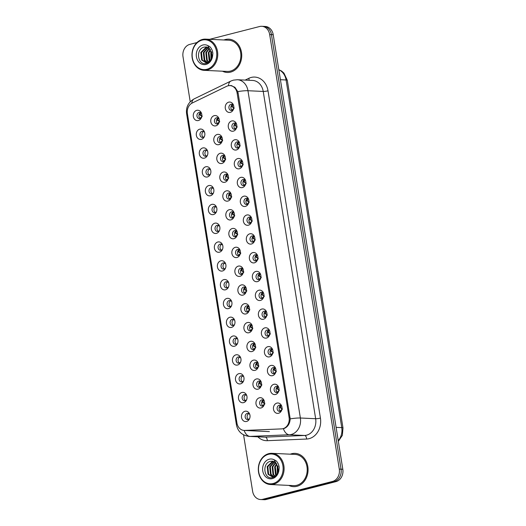 <?xml version="1.0" encoding="UTF-8"?>
<svg xmlns="http://www.w3.org/2000/svg" width="526" height="526" viewBox="0 0 526 526"><rect width="100%" height="100%" fill="white"/><g stroke="black" fill="none" stroke-linecap="round" stroke-linejoin="round"><path stroke-width="0.79" d="M201.379 139.337A5.207 4.3 92.7 0 1 196.343 135.32A5.207 4.3 92.7 0 1 199.749 129.153A5.207 4.3 92.7 0 1 204.443 131.914A5.207 4.3 92.7 0 1 204.206 136.924A5.207 4.3 92.7 0 1 201.379 139.337M204.647 132.506A3.123 2.577 -87.3 0 0 202.674 131.211A3.123 2.577 -87.3 0 0 202.037 131.276A3.123 2.577 -87.3 0 0 199.952 134.603A3.123 2.577 -87.3 0 0 202.379 137.457A3.123 2.577 -87.3 0 0 203.016 137.391A3.123 2.577 -87.3 0 0 204.463 136.352M204.397 158.142A5.207 4.3 92.7 0 1 199.354 154.131A5.207 4.3 92.7 0 1 202.76 147.957A5.207 4.3 92.7 0 1 207.454 150.719A5.207 4.3 92.7 0 1 207.224 155.735A5.207 4.3 92.7 0 1 204.397 158.142M207.658 151.317A3.123 2.577 -87.3 0 0 205.686 150.022A3.123 2.577 -87.3 0 0 205.048 150.088A3.123 2.577 -87.3 0 0 202.964 153.408A3.123 2.577 -87.3 0 0 205.39 156.261A3.123 2.577 -87.3 0 0 206.028 156.196A3.123 2.577 -87.3 0 0 207.474 155.163M207.408 176.953A5.207 4.3 92.7 0 1 202.372 172.942A5.207 4.3 92.7 0 1 205.778 166.768A5.207 4.3 92.7 0 1 210.472 169.53A5.207 4.3 92.7 0 1 210.236 174.54A5.207 4.3 92.7 0 1 207.408 176.953M210.67 170.128A3.123 2.577 -87.3 0 0 208.697 168.833A3.123 2.577 -87.3 0 0 208.059 168.899A3.123 2.577 -87.3 0 0 205.975 172.219A3.123 2.577 -87.3 0 0 208.401 175.073A3.123 2.577 -87.3 0 0 209.039 175.007A3.123 2.577 -87.3 0 0 210.492 173.968M210.42 195.757A5.207 4.3 92.7 0 1 205.383 191.747A5.207 4.3 92.7 0 1 208.789 185.573A5.207 4.3 92.7 0 1 213.484 188.341A5.207 4.3 92.7 0 1 213.247 193.351A5.207 4.3 92.7 0 1 210.42 195.757M213.681 188.933A3.123 2.577 -87.3 0 0 211.708 187.637A3.123 2.577 -87.3 0 0 211.071 187.703A3.123 2.577 -87.3 0 0 208.986 191.023A3.123 2.577 -87.3 0 0 211.419 193.884A3.123 2.577 -87.3 0 0 212.05 193.818A3.123 2.577 -87.3 0 0 213.503 192.779M213.431 214.569A5.207 4.3 92.7 0 1 208.395 210.558A5.207 4.3 92.7 0 1 211.8 204.384A5.207 4.3 92.7 0 1 216.495 207.145A5.207 4.3 92.7 0 1 216.258 212.162A5.207 4.3 92.7 0 1 213.431 214.569M216.692 207.744A3.123 2.577 -87.3 0 0 214.72 206.448A3.123 2.577 -87.3 0 0 214.089 206.514A3.123 2.577 -87.3 0 0 212.004 209.835A3.123 2.577 -87.3 0 0 214.43 212.688A3.123 2.577 -87.3 0 0 215.062 212.622A3.123 2.577 -87.3 0 0 216.515 211.583M216.442 233.38A5.207 4.3 92.7 0 1 211.406 229.362A5.207 4.3 92.7 0 1 214.812 223.195A5.207 4.3 92.7 0 1 219.506 225.956A5.207 4.3 92.7 0 1 219.27 230.967A5.207 4.3 92.7 0 1 216.442 233.38M219.71 226.548A3.123 2.577 -87.3 0 0 217.738 225.253A3.123 2.577 -87.3 0 0 217.1 225.319A3.123 2.577 -87.3 0 0 215.016 228.646A3.123 2.577 -87.3 0 0 217.442 231.499A3.123 2.577 -87.3 0 0 218.08 231.433A3.123 2.577 -87.3 0 0 219.526 230.395M219.46 252.184A5.207 4.3 92.7 0 1 214.417 248.173A5.207 4.3 92.7 0 1 217.823 241.999A5.207 4.3 92.7 0 1 222.518 244.761A5.207 4.3 92.7 0 1 222.288 249.778A5.207 4.3 92.7 0 1 219.46 252.184M222.722 245.359A3.123 2.577 -87.3 0 0 220.749 244.064A3.123 2.577 -87.3 0 0 220.111 244.13A3.123 2.577 -87.3 0 0 218.027 247.45A3.123 2.577 -87.3 0 0 220.453 250.304A3.123 2.577 -87.3 0 0 221.091 250.245A3.123 2.577 -87.3 0 0 222.537 249.206M222.472 270.995A5.207 4.3 92.7 0 1 217.435 266.984A5.207 4.3 92.7 0 1 220.841 260.811A5.207 4.3 92.7 0 1 225.536 263.572A5.207 4.3 92.7 0 1 225.299 268.582A5.207 4.3 92.7 0 1 222.472 270.995M225.733 264.17A3.123 2.577 -87.3 0 0 223.76 262.875A3.123 2.577 -87.3 0 0 223.123 262.941A3.123 2.577 -87.3 0 0 221.038 266.261A3.123 2.577 -87.3 0 0 223.465 269.115A3.123 2.577 -87.3 0 0 224.102 269.049A3.123 2.577 -87.3 0 0 225.555 268.01M225.483 289.806A5.207 4.3 92.7 0 1 220.447 285.789A5.207 4.3 92.7 0 1 223.852 279.615A5.207 4.3 92.7 0 1 228.547 282.383A5.207 4.3 92.7 0 1 228.31 287.393A5.207 4.3 92.7 0 1 225.483 289.806M228.744 282.975A3.123 2.577 -87.3 0 0 226.772 281.68A3.123 2.577 -87.3 0 0 226.134 281.745A3.123 2.577 -87.3 0 0 224.05 285.066A3.123 2.577 -87.3 0 0 226.482 287.926A3.123 2.577 -87.3 0 0 227.114 287.86A3.123 2.577 -87.3 0 0 228.567 286.821M228.494 308.611A5.207 4.3 92.7 0 1 223.458 304.6A5.207 4.3 92.7 0 1 226.864 298.426A5.207 4.3 92.7 0 1 231.558 301.188A5.207 4.3 92.7 0 1 231.322 306.204A5.207 4.3 92.7 0 1 228.494 308.611M231.756 301.786A3.123 2.577 -87.3 0 0 229.783 300.491A3.123 2.577 -87.3 0 0 229.152 300.556A3.123 2.577 -87.3 0 0 227.068 303.877A3.123 2.577 -87.3 0 0 229.494 306.73A3.123 2.577 -87.3 0 0 230.125 306.665A3.123 2.577 -87.3 0 0 231.578 305.626M231.506 327.422A5.207 4.3 92.7 0 1 226.469 323.411A5.207 4.3 92.7 0 1 229.875 317.237A5.207 4.3 92.7 0 1 234.57 319.999A5.207 4.3 92.7 0 1 234.333 325.009A5.207 4.3 92.7 0 1 231.506 327.422M234.774 320.59A3.123 2.577 -87.3 0 0 232.801 319.302A3.123 2.577 -87.3 0 0 232.163 319.361A3.123 2.577 -87.3 0 0 230.079 322.688A3.123 2.577 -87.3 0 0 232.505 325.541A3.123 2.577 -87.3 0 0 233.143 325.476A3.123 2.577 -87.3 0 0 234.589 324.437M234.517 346.226A5.207 4.3 92.7 0 1 229.481 342.216A5.207 4.3 92.7 0 1 232.886 336.042A5.207 4.3 92.7 0 1 237.581 338.81A5.207 4.3 92.7 0 1 237.351 343.82A5.207 4.3 92.7 0 1 234.517 346.226M237.785 339.401A3.123 2.577 -87.3 0 0 235.812 338.106A3.123 2.577 -87.3 0 0 235.175 338.172A3.123 2.577 -87.3 0 0 233.09 341.492A3.123 2.577 -87.3 0 0 235.516 344.352A3.123 2.577 -87.3 0 0 236.154 344.287A3.123 2.577 -87.3 0 0 237.601 343.248M237.535 365.037A5.207 4.3 92.7 0 1 232.499 361.027A5.207 4.3 92.7 0 1 235.904 354.853A5.207 4.3 92.7 0 1 240.599 357.614A5.207 4.3 92.7 0 1 240.362 362.631A5.207 4.3 92.7 0 1 237.535 365.037M240.796 358.213A3.123 2.577 -87.3 0 0 238.824 356.917A3.123 2.577 -87.3 0 0 238.186 356.983A3.123 2.577 -87.3 0 0 236.102 360.303A3.123 2.577 -87.3 0 0 238.528 363.157A3.123 2.577 -87.3 0 0 239.166 363.091A3.123 2.577 -87.3 0 0 240.619 362.052M240.546 383.848A5.207 4.3 92.7 0 1 235.51 379.831A5.207 4.3 92.7 0 1 238.916 373.657A5.207 4.3 92.7 0 1 243.61 376.425A5.207 4.3 92.7 0 1 243.374 381.435A5.207 4.3 92.7 0 1 240.546 383.848M243.808 377.017A3.123 2.577 -87.3 0 0 241.835 375.722A3.123 2.577 -87.3 0 0 241.197 375.788A3.123 2.577 -87.3 0 0 239.113 379.108A3.123 2.577 -87.3 0 0 241.539 381.968A3.123 2.577 -87.3 0 0 242.177 381.902A3.123 2.577 -87.3 0 0 243.63 380.863M243.558 402.653A5.207 4.3 92.7 0 1 238.521 398.642A5.207 4.3 92.7 0 1 241.927 392.468A5.207 4.3 92.7 0 1 246.622 395.23A5.207 4.3 92.7 0 1 246.385 400.247A5.207 4.3 92.7 0 1 243.558 402.653M246.819 395.828A3.123 2.577 -87.3 0 0 244.846 394.533A3.123 2.577 -87.3 0 0 244.215 394.599A3.123 2.577 -87.3 0 0 242.131 397.919A3.123 2.577 -87.3 0 0 244.557 400.773A3.123 2.577 -87.3 0 0 245.188 400.707A3.123 2.577 -87.3 0 0 246.641 399.668M246.569 421.464A5.207 4.3 92.7 0 1 241.533 417.453A5.207 4.3 92.7 0 1 244.938 411.279A5.207 4.3 92.7 0 1 249.633 414.041A5.207 4.3 92.7 0 1 249.396 419.051A5.207 4.3 92.7 0 1 246.569 421.464M249.837 414.633A3.123 2.577 -87.3 0 0 247.864 413.344A3.123 2.577 -87.3 0 0 247.227 413.41A3.123 2.577 -87.3 0 0 245.142 416.73A3.123 2.577 -87.3 0 0 247.568 419.584A3.123 2.577 -87.3 0 0 248.206 419.518A3.123 2.577 -87.3 0 0 249.653 418.479M198.368 120.526A5.207 4.3 92.7 0 1 193.331 116.516A5.207 4.3 92.7 0 1 196.737 110.342A5.207 4.3 92.7 0 1 201.432 113.103A5.207 4.3 92.7 0 1 201.195 118.12A5.207 4.3 92.7 0 1 198.368 120.526M201.629 113.701A3.123 2.577 -87.3 0 0 199.656 112.406A3.123 2.577 -87.3 0 0 199.025 112.472A3.123 2.577 -87.3 0 0 196.941 115.792A3.123 2.577 -87.3 0 0 199.367 118.646A3.123 2.577 -87.3 0 0 200.005 118.58A3.123 2.577 -87.3 0 0 201.451 117.541M218.869 144.65A5.207 4.3 92.7 0 1 213.832 140.639A5.207 4.3 92.7 0 1 217.238 134.465A5.207 4.3 92.7 0 1 221.933 137.227A5.207 4.3 92.7 0 1 221.702 142.237A5.207 4.3 92.7 0 1 218.869 144.65M222.136 137.819A3.123 2.577 -87.3 0 0 220.164 136.53A3.123 2.577 -87.3 0 0 219.526 136.596A3.123 2.577 -87.3 0 0 217.442 139.916A3.123 2.577 -87.3 0 0 219.868 142.77A3.123 2.577 -87.3 0 0 220.506 142.704A3.123 2.577 -87.3 0 0 221.952 141.665M221.887 163.454A5.207 4.3 92.7 0 1 216.85 159.444A5.207 4.3 92.7 0 1 220.256 153.27A5.207 4.3 92.7 0 1 224.95 156.038A5.207 4.3 92.7 0 1 224.714 161.048A5.207 4.3 92.7 0 1 221.887 163.454M225.148 156.63A3.123 2.577 -87.3 0 0 223.175 155.334A3.123 2.577 -87.3 0 0 222.537 155.4A3.123 2.577 -87.3 0 0 220.453 158.72A3.123 2.577 -87.3 0 0 222.879 161.581A3.123 2.577 -87.3 0 0 223.517 161.515A3.123 2.577 -87.3 0 0 224.964 160.476M224.898 182.266A5.207 4.3 92.7 0 1 219.861 178.255A5.207 4.3 92.7 0 1 223.267 172.081A5.207 4.3 92.7 0 1 227.962 174.842A5.207 4.3 92.7 0 1 227.725 179.859A5.207 4.3 92.7 0 1 224.898 182.266M228.159 175.441A3.123 2.577 -87.3 0 0 226.187 174.145A3.123 2.577 -87.3 0 0 225.549 174.211A3.123 2.577 -87.3 0 0 223.465 177.532A3.123 2.577 -87.3 0 0 225.891 180.385A3.123 2.577 -87.3 0 0 226.528 180.319A3.123 2.577 -87.3 0 0 227.982 179.281M227.909 201.077A5.207 4.3 92.7 0 1 222.873 197.059A5.207 4.3 92.7 0 1 226.279 190.892A5.207 4.3 92.7 0 1 230.973 193.653A5.207 4.3 92.7 0 1 230.736 198.664A5.207 4.3 92.7 0 1 227.909 201.077M231.17 194.245A3.123 2.577 -87.3 0 0 229.198 192.95A3.123 2.577 -87.3 0 0 228.567 193.016A3.123 2.577 -87.3 0 0 226.482 196.336A3.123 2.577 -87.3 0 0 228.909 199.196A3.123 2.577 -87.3 0 0 229.54 199.13A3.123 2.577 -87.3 0 0 230.993 198.092M230.921 219.881A5.207 4.3 92.7 0 1 225.884 215.87A5.207 4.3 92.7 0 1 229.29 209.696A5.207 4.3 92.7 0 1 233.985 212.458A5.207 4.3 92.7 0 1 233.748 217.475A5.207 4.3 92.7 0 1 230.921 219.881M234.188 213.056A3.123 2.577 -87.3 0 0 232.209 211.761A3.123 2.577 -87.3 0 0 231.578 211.827A3.123 2.577 -87.3 0 0 229.494 215.147A3.123 2.577 -87.3 0 0 231.92 218.001A3.123 2.577 -87.3 0 0 232.558 217.935A3.123 2.577 -87.3 0 0 234.004 216.896M233.932 238.692A5.207 4.3 92.7 0 1 228.895 234.681A5.207 4.3 92.7 0 1 232.301 228.508A5.207 4.3 92.7 0 1 236.996 231.269A5.207 4.3 92.7 0 1 236.759 236.279A5.207 4.3 92.7 0 1 233.932 238.692M237.2 231.867A3.123 2.577 -87.3 0 0 235.227 230.572A3.123 2.577 -87.3 0 0 234.589 230.638A3.123 2.577 -87.3 0 0 232.505 233.958A3.123 2.577 -87.3 0 0 234.931 236.812A3.123 2.577 -87.3 0 0 235.569 236.746A3.123 2.577 -87.3 0 0 237.016 235.707M236.95 257.497A5.207 4.3 92.7 0 1 231.913 253.486A5.207 4.3 92.7 0 1 235.319 247.312A5.207 4.3 92.7 0 1 240.014 250.08A5.207 4.3 92.7 0 1 239.777 255.09A5.207 4.3 92.7 0 1 236.95 257.497M240.211 250.672A3.123 2.577 -87.3 0 0 238.239 249.377A3.123 2.577 -87.3 0 0 237.601 249.442A3.123 2.577 -87.3 0 0 235.516 252.763A3.123 2.577 -87.3 0 0 237.943 255.623A3.123 2.577 -87.3 0 0 238.58 255.557A3.123 2.577 -87.3 0 0 240.027 254.518M239.961 276.308A5.207 4.3 92.7 0 1 234.925 272.297A5.207 4.3 92.7 0 1 238.331 266.123A5.207 4.3 92.7 0 1 243.025 268.885A5.207 4.3 92.7 0 1 242.788 273.901A5.207 4.3 92.7 0 1 239.961 276.308M243.222 269.483A3.123 2.577 -87.3 0 0 241.25 268.188A3.123 2.577 -87.3 0 0 240.612 268.253A3.123 2.577 -87.3 0 0 238.528 271.574A3.123 2.577 -87.3 0 0 240.954 274.427A3.123 2.577 -87.3 0 0 241.592 274.362A3.123 2.577 -87.3 0 0 243.045 273.323M242.973 295.119A5.207 4.3 92.7 0 1 237.936 291.102A5.207 4.3 92.7 0 1 241.342 284.934A5.207 4.3 92.7 0 1 246.036 287.696A5.207 4.3 92.7 0 1 245.8 292.706A5.207 4.3 92.7 0 1 242.973 295.119M246.234 288.287A3.123 2.577 -87.3 0 0 244.261 286.992A3.123 2.577 -87.3 0 0 243.63 287.058A3.123 2.577 -87.3 0 0 241.546 290.378A3.123 2.577 -87.3 0 0 243.972 293.238A3.123 2.577 -87.3 0 0 244.603 293.173A3.123 2.577 -87.3 0 0 246.056 292.134M245.984 313.923A5.207 4.3 92.7 0 1 240.947 309.913A5.207 4.3 92.7 0 1 244.353 303.739A5.207 4.3 92.7 0 1 249.048 306.5A5.207 4.3 92.7 0 1 248.811 311.517A5.207 4.3 92.7 0 1 245.984 313.923M249.252 307.099A3.123 2.577 -87.3 0 0 247.273 305.803A3.123 2.577 -87.3 0 0 246.641 305.869A3.123 2.577 -87.3 0 0 244.557 309.189A3.123 2.577 -87.3 0 0 246.983 312.043A3.123 2.577 -87.3 0 0 247.621 311.977A3.123 2.577 -87.3 0 0 249.068 310.945M248.995 332.734A5.207 4.3 92.7 0 1 243.959 328.724A5.207 4.3 92.7 0 1 247.365 322.55A5.207 4.3 92.7 0 1 252.059 325.311A5.207 4.3 92.7 0 1 251.822 330.321A5.207 4.3 92.7 0 1 248.995 332.734M252.263 325.91A3.123 2.577 -87.3 0 0 250.291 324.614A3.123 2.577 -87.3 0 0 249.653 324.68A3.123 2.577 -87.3 0 0 247.568 328A3.123 2.577 -87.3 0 0 249.995 330.854A3.123 2.577 -87.3 0 0 250.632 330.788A3.123 2.577 -87.3 0 0 252.079 329.749M252.013 351.539A5.207 4.3 92.7 0 1 246.977 347.528A5.207 4.3 92.7 0 1 250.376 341.354A5.207 4.3 92.7 0 1 255.077 344.122A5.207 4.3 92.7 0 1 254.84 349.132A5.207 4.3 92.7 0 1 252.013 351.539M255.274 344.714A3.123 2.577 -87.3 0 0 253.302 343.419A3.123 2.577 -87.3 0 0 252.664 343.485A3.123 2.577 -87.3 0 0 250.58 346.805A3.123 2.577 -87.3 0 0 253.006 349.665A3.123 2.577 -87.3 0 0 253.644 349.599A3.123 2.577 -87.3 0 0 255.09 348.56M255.025 370.35A5.207 4.3 92.7 0 1 249.988 366.339A5.207 4.3 92.7 0 1 253.394 360.165A5.207 4.3 92.7 0 1 258.088 362.927A5.207 4.3 92.7 0 1 257.852 367.944A5.207 4.3 92.7 0 1 255.025 370.35M258.286 363.525A3.123 2.577 -87.3 0 0 256.313 362.23A3.123 2.577 -87.3 0 0 255.675 362.296A3.123 2.577 -87.3 0 0 253.591 365.616A3.123 2.577 -87.3 0 0 256.017 368.47A3.123 2.577 -87.3 0 0 256.655 368.404A3.123 2.577 -87.3 0 0 258.108 367.365M258.036 389.161A5.207 4.3 92.7 0 1 252.999 385.144A5.207 4.3 92.7 0 1 256.405 378.976A5.207 4.3 92.7 0 1 261.1 381.738A5.207 4.3 92.7 0 1 260.863 386.748A5.207 4.3 92.7 0 1 258.036 389.161M261.297 382.33A3.123 2.577 -87.3 0 0 259.325 381.034A3.123 2.577 -87.3 0 0 258.687 381.1A3.123 2.577 -87.3 0 0 256.603 384.427A3.123 2.577 -87.3 0 0 259.035 387.281A3.123 2.577 -87.3 0 0 259.666 387.215A3.123 2.577 -87.3 0 0 261.12 386.176M261.047 407.966A5.207 4.3 92.7 0 1 256.011 403.955A5.207 4.3 92.7 0 1 259.417 397.781A5.207 4.3 92.7 0 1 264.111 400.542A5.207 4.3 92.7 0 1 263.874 405.559A5.207 4.3 92.7 0 1 261.047 407.966M264.308 401.141A3.123 2.577 -87.3 0 0 262.336 399.845A3.123 2.577 -87.3 0 0 261.705 399.911A3.123 2.577 -87.3 0 0 259.62 403.232A3.123 2.577 -87.3 0 0 262.047 406.085A3.123 2.577 -87.3 0 0 262.684 406.019A3.123 2.577 -87.3 0 0 264.131 404.987M215.857 125.839A5.207 4.3 92.7 0 1 210.821 121.828A5.207 4.3 92.7 0 1 214.227 115.654A5.207 4.3 92.7 0 1 218.921 118.416A5.207 4.3 92.7 0 1 218.685 123.432A5.207 4.3 92.7 0 1 215.857 125.839M219.125 119.014A3.123 2.577 -87.3 0 0 217.153 117.719A3.123 2.577 -87.3 0 0 216.515 117.785A3.123 2.577 -87.3 0 0 214.43 121.105A3.123 2.577 -87.3 0 0 216.857 123.958A3.123 2.577 -87.3 0 0 217.494 123.893A3.123 2.577 -87.3 0 0 218.941 122.854M233.347 131.152A5.207 4.3 92.7 0 1 228.31 127.141A5.207 4.3 92.7 0 1 231.716 120.967A5.207 4.3 92.7 0 1 236.411 123.728A5.207 4.3 92.7 0 1 236.174 128.745A5.207 4.3 92.7 0 1 233.347 131.152M236.615 124.327A3.123 2.577 -87.3 0 0 234.642 123.031A3.123 2.577 -87.3 0 0 234.004 123.097A3.123 2.577 -87.3 0 0 231.92 126.418A3.123 2.577 -87.3 0 0 234.346 129.271A3.123 2.577 -87.3 0 0 234.984 129.205A3.123 2.577 -87.3 0 0 236.43 128.173M236.365 149.963A5.207 4.3 92.7 0 1 231.328 145.952A5.207 4.3 92.7 0 1 234.727 139.778A5.207 4.3 92.7 0 1 239.422 142.539A5.207 4.3 92.7 0 1 239.192 147.55A5.207 4.3 92.7 0 1 236.365 149.963M239.626 143.138A3.123 2.577 -87.3 0 0 237.653 141.842A3.123 2.577 -87.3 0 0 237.016 141.908A3.123 2.577 -87.3 0 0 234.931 145.229A3.123 2.577 -87.3 0 0 237.357 148.082A3.123 2.577 -87.3 0 0 237.995 148.016A3.123 2.577 -87.3 0 0 239.442 146.978M239.376 168.767A5.207 4.3 92.7 0 1 234.34 164.756A5.207 4.3 92.7 0 1 237.745 158.582A5.207 4.3 92.7 0 1 242.44 161.351A5.207 4.3 92.7 0 1 242.203 166.361A5.207 4.3 92.7 0 1 239.376 168.767M242.637 161.942A3.123 2.577 -87.3 0 0 240.665 160.647A3.123 2.577 -87.3 0 0 240.027 160.713A3.123 2.577 -87.3 0 0 237.943 164.033A3.123 2.577 -87.3 0 0 240.369 166.893A3.123 2.577 -87.3 0 0 241.007 166.827A3.123 2.577 -87.3 0 0 242.46 165.789M242.387 187.578A5.207 4.3 92.7 0 1 237.351 183.567A5.207 4.3 92.7 0 1 240.757 177.393A5.207 4.3 92.7 0 1 245.451 180.155A5.207 4.3 92.7 0 1 245.215 185.172A5.207 4.3 92.7 0 1 242.387 187.578M245.649 180.753A3.123 2.577 -87.3 0 0 243.676 179.458A3.123 2.577 -87.3 0 0 243.038 179.524A3.123 2.577 -87.3 0 0 240.954 182.844A3.123 2.577 -87.3 0 0 243.387 185.698A3.123 2.577 -87.3 0 0 244.018 185.632A3.123 2.577 -87.3 0 0 245.471 184.593M245.399 206.389A5.207 4.3 92.7 0 1 240.362 202.372A5.207 4.3 92.7 0 1 243.768 196.205A5.207 4.3 92.7 0 1 248.463 198.966A5.207 4.3 92.7 0 1 248.226 203.976A5.207 4.3 92.7 0 1 245.399 206.389M248.66 199.558A3.123 2.577 -87.3 0 0 246.687 198.263A3.123 2.577 -87.3 0 0 246.056 198.328A3.123 2.577 -87.3 0 0 243.972 201.655A3.123 2.577 -87.3 0 0 246.398 204.509A3.123 2.577 -87.3 0 0 247.036 204.443A3.123 2.577 -87.3 0 0 248.482 203.404M248.41 225.194A5.207 4.3 92.7 0 1 243.374 221.183A5.207 4.3 92.7 0 1 246.779 215.009A5.207 4.3 92.7 0 1 251.474 217.771A5.207 4.3 92.7 0 1 251.237 222.787A5.207 4.3 92.7 0 1 248.41 225.194M251.678 218.369A3.123 2.577 -87.3 0 0 249.705 217.074A3.123 2.577 -87.3 0 0 249.068 217.139A3.123 2.577 -87.3 0 0 246.983 220.46A3.123 2.577 -87.3 0 0 249.409 223.313A3.123 2.577 -87.3 0 0 250.047 223.254A3.123 2.577 -87.3 0 0 251.494 222.215M251.428 244.005A5.207 4.3 92.7 0 1 246.385 239.994A5.207 4.3 92.7 0 1 249.791 233.82A5.207 4.3 92.7 0 1 254.485 236.582A5.207 4.3 92.7 0 1 254.255 241.592A5.207 4.3 92.7 0 1 251.428 244.005M254.689 237.18A3.123 2.577 -87.3 0 0 252.717 235.885A3.123 2.577 -87.3 0 0 252.079 235.95A3.123 2.577 -87.3 0 0 249.995 239.271A3.123 2.577 -87.3 0 0 252.421 242.124A3.123 2.577 -87.3 0 0 253.059 242.059A3.123 2.577 -87.3 0 0 254.505 241.02M254.439 262.816A5.207 4.3 92.7 0 1 249.403 258.799A5.207 4.3 92.7 0 1 252.809 252.625A5.207 4.3 92.7 0 1 257.503 255.393A5.207 4.3 92.7 0 1 257.267 260.403A5.207 4.3 92.7 0 1 254.439 262.816M257.701 255.984A3.123 2.577 -87.3 0 0 255.728 254.689A3.123 2.577 -87.3 0 0 255.09 254.755A3.123 2.577 -87.3 0 0 253.006 258.075A3.123 2.577 -87.3 0 0 255.432 260.935A3.123 2.577 -87.3 0 0 256.07 260.87A3.123 2.577 -87.3 0 0 257.523 259.831M257.451 281.62A5.207 4.3 92.7 0 1 252.414 277.61A5.207 4.3 92.7 0 1 255.82 271.436A5.207 4.3 92.7 0 1 260.515 274.197A5.207 4.3 92.7 0 1 260.278 279.214A5.207 4.3 92.7 0 1 257.451 281.62M260.712 274.796A3.123 2.577 -87.3 0 0 258.739 273.5A3.123 2.577 -87.3 0 0 258.102 273.566A3.123 2.577 -87.3 0 0 256.017 276.886A3.123 2.577 -87.3 0 0 258.45 279.74A3.123 2.577 -87.3 0 0 259.081 279.674A3.123 2.577 -87.3 0 0 260.534 278.635M260.462 300.431A5.207 4.3 92.7 0 1 255.426 296.421A5.207 4.3 92.7 0 1 258.831 290.247A5.207 4.3 92.7 0 1 263.526 293.008A5.207 4.3 92.7 0 1 263.289 298.018A5.207 4.3 92.7 0 1 260.462 300.431M263.723 293.6A3.123 2.577 -87.3 0 0 261.751 292.311A3.123 2.577 -87.3 0 0 261.12 292.371A3.123 2.577 -87.3 0 0 259.035 295.697A3.123 2.577 -87.3 0 0 261.461 298.551A3.123 2.577 -87.3 0 0 262.093 298.485A3.123 2.577 -87.3 0 0 263.546 297.446M263.473 319.236A5.207 4.3 92.7 0 1 258.437 315.225A5.207 4.3 92.7 0 1 261.843 309.051A5.207 4.3 92.7 0 1 266.537 311.819A5.207 4.3 92.7 0 1 266.301 316.83A5.207 4.3 92.7 0 1 263.473 319.236M266.741 312.411A3.123 2.577 -87.3 0 0 264.769 311.116A3.123 2.577 -87.3 0 0 264.131 311.182A3.123 2.577 -87.3 0 0 262.047 314.502A3.123 2.577 -87.3 0 0 264.473 317.362A3.123 2.577 -87.3 0 0 265.111 317.296A3.123 2.577 -87.3 0 0 266.557 316.257M266.491 338.047A5.207 4.3 92.7 0 1 261.448 334.036A5.207 4.3 92.7 0 1 264.854 327.862A5.207 4.3 92.7 0 1 269.549 330.624A5.207 4.3 92.7 0 1 269.319 335.641A5.207 4.3 92.7 0 1 266.491 338.047M269.753 331.222A3.123 2.577 -87.3 0 0 267.78 329.927A3.123 2.577 -87.3 0 0 267.142 329.993A3.123 2.577 -87.3 0 0 265.058 333.313A3.123 2.577 -87.3 0 0 267.484 336.167A3.123 2.577 -87.3 0 0 268.122 336.101A3.123 2.577 -87.3 0 0 269.568 335.062M269.503 356.858A5.207 4.3 92.7 0 1 264.466 352.841A5.207 4.3 92.7 0 1 267.872 346.667A5.207 4.3 92.7 0 1 272.567 349.435A5.207 4.3 92.7 0 1 272.33 354.445A5.207 4.3 92.7 0 1 269.503 356.858M272.764 350.027A3.123 2.577 -87.3 0 0 270.791 348.731A3.123 2.577 -87.3 0 0 270.154 348.797A3.123 2.577 -87.3 0 0 268.069 352.118A3.123 2.577 -87.3 0 0 270.495 354.978A3.123 2.577 -87.3 0 0 271.133 354.912A3.123 2.577 -87.3 0 0 272.586 353.873M272.514 375.663A5.207 4.3 92.7 0 1 267.478 371.652A5.207 4.3 92.7 0 1 270.883 365.478A5.207 4.3 92.7 0 1 275.578 368.239A5.207 4.3 92.7 0 1 275.341 373.256A5.207 4.3 92.7 0 1 272.514 375.663M275.775 368.838A3.123 2.577 -87.3 0 0 273.803 367.542A3.123 2.577 -87.3 0 0 273.165 367.608A3.123 2.577 -87.3 0 0 271.081 370.929A3.123 2.577 -87.3 0 0 273.507 373.782A3.123 2.577 -87.3 0 0 274.145 373.716A3.123 2.577 -87.3 0 0 275.598 372.678M275.525 394.474A5.207 4.3 92.7 0 1 270.489 390.463A5.207 4.3 92.7 0 1 273.895 384.289A5.207 4.3 92.7 0 1 278.589 387.051A5.207 4.3 92.7 0 1 278.353 392.061A5.207 4.3 92.7 0 1 275.525 394.474M278.787 387.642A3.123 2.577 -87.3 0 0 276.814 386.354A3.123 2.577 -87.3 0 0 276.183 386.419A3.123 2.577 -87.3 0 0 274.099 389.74A3.123 2.577 -87.3 0 0 276.525 392.593A3.123 2.577 -87.3 0 0 277.156 392.527A3.123 2.577 -87.3 0 0 278.609 391.489M278.537 413.278A5.207 4.3 92.7 0 1 273.5 409.267A5.207 4.3 92.7 0 1 276.906 403.094A5.207 4.3 92.7 0 1 281.601 405.862A5.207 4.3 92.7 0 1 281.364 410.872A5.207 4.3 92.7 0 1 278.537 413.278M281.805 406.453A3.123 2.577 -87.3 0 0 279.832 405.158A3.123 2.577 -87.3 0 0 279.194 405.224A3.123 2.577 -87.3 0 0 277.11 408.544A3.123 2.577 -87.3 0 0 279.536 411.404A3.123 2.577 -87.3 0 0 280.174 411.339A3.123 2.577 -87.3 0 0 281.62 410.3M230.335 112.347A5.207 4.3 92.7 0 1 225.299 108.33A5.207 4.3 92.7 0 1 228.705 102.162A5.207 4.3 92.7 0 1 233.399 104.924A5.207 4.3 92.7 0 1 233.163 109.934A5.207 4.3 92.7 0 1 230.335 112.347M233.597 105.516A3.123 2.577 -87.3 0 0 231.624 104.22A3.123 2.577 -87.3 0 0 230.993 104.286A3.123 2.577 -87.3 0 0 228.909 107.613A3.123 2.577 -87.3 0 0 231.335 110.467A3.123 2.577 -87.3 0 0 231.973 110.401A3.123 2.577 -87.3 0 0 233.419 109.362M203.371 137.266A3.123 2.577 92.7 0 1 201.912 134.308A3.123 2.577 92.7 0 1 203.641 131.493M206.383 156.077A3.123 2.577 92.7 0 1 204.923 153.112A3.123 2.577 92.7 0 1 206.652 150.304M209.394 174.882A3.123 2.577 92.7 0 1 207.934 171.923A3.123 2.577 92.7 0 1 209.664 169.109M212.405 193.693A3.123 2.577 92.7 0 1 210.946 190.734A3.123 2.577 92.7 0 1 212.682 187.92M215.417 212.504A3.123 2.577 92.7 0 1 213.957 209.539A3.123 2.577 92.7 0 1 215.693 206.731M218.435 231.309A3.123 2.577 92.7 0 1 216.975 228.35A3.123 2.577 92.7 0 1 218.704 225.536M221.446 250.12A3.123 2.577 92.7 0 1 219.986 247.154A3.123 2.577 92.7 0 1 221.716 244.347M224.457 268.924A3.123 2.577 92.7 0 1 222.998 265.965A3.123 2.577 92.7 0 1 224.727 263.151M227.469 287.735A3.123 2.577 92.7 0 1 226.009 284.776A3.123 2.577 92.7 0 1 227.738 281.962M230.48 306.546A3.123 2.577 92.7 0 1 229.02 303.581A3.123 2.577 92.7 0 1 230.756 300.773M233.498 325.351A3.123 2.577 92.7 0 1 232.038 322.392A3.123 2.577 92.7 0 1 233.768 319.578M236.509 344.162A3.123 2.577 92.7 0 1 235.05 341.196A3.123 2.577 92.7 0 1 236.779 338.389M239.521 362.966A3.123 2.577 92.7 0 1 238.061 360.008A3.123 2.577 92.7 0 1 239.79 357.193M242.532 381.777A3.123 2.577 92.7 0 1 241.072 378.819A3.123 2.577 92.7 0 1 242.802 376.005M245.543 400.588A3.123 2.577 92.7 0 1 244.084 397.623A3.123 2.577 92.7 0 1 245.82 394.816M248.561 419.393A3.123 2.577 92.7 0 1 247.102 416.434A3.123 2.577 92.7 0 1 248.831 413.62M200.353 118.462A3.123 2.577 92.7 0 1 198.894 115.496A3.123 2.577 92.7 0 1 200.63 112.689M220.861 142.579A3.123 2.577 92.7 0 1 219.401 139.62A3.123 2.577 92.7 0 1 221.13 136.806M223.872 161.39A3.123 2.577 92.7 0 1 222.413 158.425A3.123 2.577 92.7 0 1 224.142 155.617M226.884 180.194A3.123 2.577 92.7 0 1 225.424 177.236A3.123 2.577 92.7 0 1 227.153 174.422M229.895 199.006A3.123 2.577 92.7 0 1 228.435 196.047A3.123 2.577 92.7 0 1 230.171 193.233M232.913 217.817A3.123 2.577 92.7 0 1 231.447 214.851A3.123 2.577 92.7 0 1 233.182 212.044M235.924 236.621A3.123 2.577 92.7 0 1 234.465 233.662A3.123 2.577 92.7 0 1 236.194 230.848M238.935 255.432A3.123 2.577 92.7 0 1 237.476 252.467A3.123 2.577 92.7 0 1 239.205 249.659M241.947 274.243A3.123 2.577 92.7 0 1 240.487 271.278A3.123 2.577 92.7 0 1 242.216 268.464M244.958 293.048A3.123 2.577 92.7 0 1 243.499 290.089A3.123 2.577 92.7 0 1 245.234 287.275M247.97 311.859A3.123 2.577 92.7 0 1 246.51 308.894A3.123 2.577 92.7 0 1 248.246 306.086M250.987 330.663A3.123 2.577 92.7 0 1 249.528 327.705A3.123 2.577 92.7 0 1 251.257 324.89M253.999 349.474A3.123 2.577 92.7 0 1 252.539 346.516A3.123 2.577 92.7 0 1 254.268 343.702M257.01 368.285A3.123 2.577 92.7 0 1 255.551 365.32A3.123 2.577 92.7 0 1 257.28 362.513M260.022 387.09A3.123 2.577 92.7 0 1 258.562 384.131A3.123 2.577 92.7 0 1 260.298 381.317M263.033 405.901A3.123 2.577 92.7 0 1 261.573 402.936A3.123 2.577 92.7 0 1 263.309 400.128M217.849 123.774A3.123 2.577 92.7 0 1 216.383 120.809A3.123 2.577 92.7 0 1 218.119 118.002M235.339 129.087A3.123 2.577 92.7 0 1 233.879 126.122A3.123 2.577 92.7 0 1 235.609 123.314M238.35 147.891A3.123 2.577 92.7 0 1 236.891 144.933A3.123 2.577 92.7 0 1 238.62 142.119M241.362 166.703A3.123 2.577 92.7 0 1 239.902 163.744A3.123 2.577 92.7 0 1 241.631 160.93M244.373 185.514A3.123 2.577 92.7 0 1 242.913 182.548A3.123 2.577 92.7 0 1 244.649 179.741M247.384 204.318A3.123 2.577 92.7 0 1 245.925 201.359A3.123 2.577 92.7 0 1 247.661 198.545M250.402 223.129A3.123 2.577 92.7 0 1 248.943 220.164A3.123 2.577 92.7 0 1 250.672 217.356M253.414 241.934A3.123 2.577 92.7 0 1 251.954 238.975A3.123 2.577 92.7 0 1 253.683 236.161M256.425 260.745A3.123 2.577 92.7 0 1 254.965 257.786A3.123 2.577 92.7 0 1 256.695 254.972M259.436 279.556A3.123 2.577 92.7 0 1 257.977 276.591A3.123 2.577 92.7 0 1 259.706 273.783M262.448 298.36A3.123 2.577 92.7 0 1 260.988 295.402A3.123 2.577 92.7 0 1 262.724 292.587M265.466 317.171A3.123 2.577 92.7 0 1 264.006 314.206A3.123 2.577 92.7 0 1 265.735 311.399M268.477 335.976A3.123 2.577 92.7 0 1 267.017 333.017A3.123 2.577 92.7 0 1 268.747 330.203M271.488 354.787A3.123 2.577 92.7 0 1 270.029 351.828A3.123 2.577 92.7 0 1 271.758 349.014M274.5 373.598A3.123 2.577 92.7 0 1 273.04 370.633A3.123 2.577 92.7 0 1 274.769 367.825M277.511 392.403A3.123 2.577 92.7 0 1 276.051 389.444A3.123 2.577 92.7 0 1 277.787 386.63M280.529 411.214A3.123 2.577 92.7 0 1 279.069 408.248A3.123 2.577 92.7 0 1 280.799 405.441M232.321 110.276A3.123 2.577 92.7 0 1 230.861 107.317A3.123 2.577 92.7 0 1 232.597 104.503M226.745 86.264A9.376 7.732 92.7 0 1 228.047 85.791A9.376 7.732 92.7 0 1 229.954 85.593A9.376 7.732 92.7 0 1 237.114 93.01L289.096 417.578A9.376 7.732 92.7 0 1 281.627 428.887L244.669 430.432A9.376 7.732 92.7 0 1 244.103 430.426A9.376 7.732 92.7 0 1 236.943 423.009L187.394 113.649A9.376 7.732 92.7 0 1 192.227 103.017L226.745 86.264M225.365 39.522A16.668 13.748 -87.3 0 0 223.931 39.989A16.668 13.748 -87.3 0 1 225.365 39.522A16.668 13.748 -87.3 0 1 228.764 39.174A16.668 13.748 -87.3 0 0 225.365 39.522M222.465 71.201A16.668 13.748 -87.3 0 0 227.193 72.463A16.668 13.748 -87.3 0 0 230.585 72.115A16.668 13.748 -87.3 0 0 241.704 54.402A16.668 13.748 -87.3 0 0 228.764 39.174A16.668 13.748 -87.3 0 1 241.704 54.402A16.668 13.748 -87.3 0 1 230.585 72.115A16.668 13.748 -87.3 0 1 227.193 72.463A16.668 13.748 -87.3 0 1 222.465 71.201M291.713 453.721A16.668 13.748 -87.3 0 0 290.273 454.181A16.668 13.748 -87.3 0 1 291.713 453.721A16.668 13.748 -87.3 0 1 295.106 453.366A16.668 13.748 -87.3 0 0 291.713 453.721M288.807 485.393A16.668 13.748 -87.3 0 0 293.541 486.662A16.668 13.748 -87.3 0 0 296.934 486.313A16.668 13.748 -87.3 0 0 308.045 468.6A16.668 13.748 -87.3 0 0 295.106 453.366A16.668 13.748 -87.3 0 1 308.045 468.6A16.668 13.748 -87.3 0 1 296.934 486.313A16.668 13.748 -87.3 0 1 293.541 486.662A16.668 13.748 -87.3 0 1 288.807 485.393M228.869 85.699L230.717 85.501L234.912 87.27L237.772 91.59L238.107 92.931L290.188 418.874C289.879 423.529 287.972 426.698 284.461 428.374L283.376 428.697A12.151 6.845 87.6 0 0 289.3 434.759L250.014 436.402A13.886 11.46 92.7 0 1 249.179 436.396L264.46 437.119A13.886 11.46 -87.3 0 0 265.301 437.119L304.587 435.475A13.886 11.46 -87.3 0 0 306.573 435.186A13.886 11.46 -87.3 0 0 315.653 418.722L263.23 91.439A13.886 11.46 -87.3 0 0 252.625 80.452L237.344 79.735A13.886 11.46 92.7 0 1 247.95 90.722A12.151 1.683 170.9 0 0 237.772 91.59M231.085 85.804L231.749 85.659M243.577 434.87L252.618 491.291A10.415 8.594 -87.3 0 0 260.567 499.536L264.098 499.7A10.415 8.594 -87.3 0 0 266.215 499.483L336.002 481.619L334.24 481.533A10.415 8.594 -87.3 0 0 341.052 469.192L271.449 34.624A10.415 8.594 -87.3 0 0 263.493 26.385A10.415 8.594 -87.3 0 1 271.449 34.624L341.052 469.192A10.415 8.594 -87.3 0 1 334.24 481.533L264.453 499.398L334.24 481.533L332.478 481.454A10.415 8.594 -87.3 0 0 339.29 469.107L269.68 34.545A10.415 8.594 -87.3 0 0 261.731 26.3A10.415 8.594 -87.3 0 0 259.607 26.517L209.611 39.318M262.329 499.615A10.415 8.594 -87.3 0 0 264.453 499.398A10.415 8.594 -87.3 0 1 262.329 499.615M196.974 42.553L189.82 44.381A10.415 8.594 -87.3 0 0 183.009 56.729L190.228 101.774M260.567 499.536A10.415 8.594 -87.3 0 0 262.691 499.312L332.478 481.454M336.002 481.619A10.415 8.594 -87.3 0 0 342.814 469.271L273.211 34.709A10.415 8.594 -87.3 0 0 265.255 26.464L261.731 26.3M234.063 108.52L233.051 108.935L232.157 110.171M233.274 108.797L232.86 109.954M232.959 104.411L232.229 106.015L233.044 107.37M231.401 105.568L232.137 107.12M233.616 107.633L233.09 107.521L233.616 107.633M219.46 121.25L217.659 120.612L216.922 119.067M218.487 117.903L217.751 119.514L218.566 120.862M219.585 122.019L218.573 122.426L217.679 123.669M218.796 122.288L218.382 123.446M217.659 120.612L219.316 121.21M201.971 115.937L200.169 115.299L199.433 113.754M200.991 112.59L200.261 114.201L201.077 115.549M202.096 116.7L201.083 117.114L200.189 118.357M201.307 116.976L200.893 118.133M200.169 115.299L201.826 115.898M237.075 127.331L236.062 127.739L235.168 128.982M236.286 127.601L235.872 128.758M235.97 123.222L235.24 124.826L236.056 126.174M234.412 124.379L235.148 125.924M236.634 126.437L236.102 126.332L236.634 126.437M240.086 146.136L239.08 146.55L238.179 147.793M239.297 146.412L238.883 147.569M238.982 142.027L238.258 143.637L239.067 144.985M237.423 143.19L238.16 144.735M239.646 145.248L239.113 145.137L239.646 145.248M243.104 164.947L242.091 165.355L241.191 166.597M242.308 165.223L241.901 166.38M241.993 160.838L241.27 162.442L242.085 163.796M240.435 161.995L241.171 163.54M242.657 164.059L242.124 163.948L242.657 164.059M246.115 183.752L244.406 184.843M245.32 184.028L244.912 185.185M245.011 179.642L244.281 181.253L245.096 182.601M244.209 185.408L244.412 184.85M243.446 180.806L244.182 182.351M245.668 182.864L245.136 182.752L245.668 182.864M222.478 140.061L220.67 139.423L219.934 137.878M221.499 136.714L220.769 138.325L221.577 139.673M222.597 140.823L221.591 141.238L220.69 142.474M221.808 141.099L221.393 142.257M220.67 139.423L222.327 140.021M225.49 158.865L223.681 158.227L222.945 156.682M224.51 155.518L223.78 157.129L224.589 158.477M225.608 159.634L224.602 160.042L223.701 161.285M224.819 159.904L224.405 161.068M223.681 158.227L225.345 158.826M228.501 177.676L226.693 177.038L225.956 175.493M227.521 174.33L226.791 175.94L227.607 177.288M228.626 178.439L227.613 178.853L226.713 180.096M227.83 178.715L227.423 179.872M226.693 177.038L228.356 177.637M204.127 70.339L227.245 71.424A15.622 12.894 -87.3 0 0 230.427 71.095A15.622 12.894 -87.3 0 0 240.849 54.494A15.622 12.894 -87.3 0 0 228.711 40.213L205.594 39.128A15.622 12.894 -87.3 0 0 202.411 39.457A15.622 12.894 -87.3 0 0 191.99 56.058A15.622 12.894 -87.3 0 0 204.127 70.339A15.622 12.894 -87.3 0 0 207.303 70.011A15.622 12.894 -87.3 0 0 217.725 53.402A15.622 12.894 -87.3 0 0 205.594 39.128M206.803 69.314A14.932 12.315 -87.3 0 0 216.567 51.614A14.932 12.315 -87.3 0 0 202.129 40.114A14.932 12.315 -87.3 0 0 192.365 57.814A14.932 12.315 -87.3 0 0 206.803 69.314M212.603 55.789L212.859 53.336C212.55 50.535 211.485 48.267 209.664 46.531L207.796 45.571A9.928 8.192 -87.3 0 0 202.911 44.999A9.928 8.192 -87.3 0 0 196.415 56.775A9.928 8.192 -87.3 0 0 206.021 64.428A9.928 8.192 -87.3 0 0 212.603 55.789C211.63 60.01 209.44 62.548 206.014 63.422C197.737 65.658 195.179 48.852 204.298 47.077L206.383 46.959L209.381 48.464L212.09 55.381C211.794 59.076 210.222 61.437 207.375 62.469L205.87 62.64L201.668 60.063L200.853 52.403L206.159 47.176L206.869 47.051M207.796 45.571L209.381 48.464M211.011 59.412L210.808 52.87L211.393 51.495M211.353 58.715L211.669 52.265M209.69 61.134L209.131 60.411L208.316 52.758L210.275 49.49M210.019 60.806L208.94 52.784L210.558 49.891M208.401 62.061L206.646 60.293L205.83 52.639L209.151 48.254M208.723 61.884L207.264 60.326L206.448 52.666L209.433 48.517M207.126 62.528L204.154 60.174L203.338 52.521L208.02 47.478M207.441 62.449L204.778 60.207L203.963 52.554L208.309 47.636M206.185 62.64L202.286 60.089L201.471 52.436L207.159 47.13M270.469 484.531L293.587 485.623A15.622 12.894 -87.3 0 0 296.769 485.294A15.622 12.894 -87.3 0 0 307.191 468.686A15.622 12.894 -87.3 0 0 295.053 454.411L271.935 453.32A15.622 12.894 -87.3 0 0 268.753 453.649A15.622 12.894 -87.3 0 0 258.332 470.257A15.622 12.894 -87.3 0 0 270.469 484.531A15.622 12.894 -87.3 0 0 273.651 484.203A15.622 12.894 -87.3 0 0 284.073 467.601A15.622 12.894 -87.3 0 0 271.935 453.32M273.145 483.506A14.932 12.315 -87.3 0 0 282.909 465.812A14.932 12.315 -87.3 0 0 268.47 454.313A14.932 12.315 -87.3 0 0 258.707 472.006A14.932 12.315 -87.3 0 0 273.145 483.506M278.944 469.981L279.201 467.529C278.892 464.728 277.827 462.459 276.005 460.73L274.138 459.763A9.928 8.192 -87.3 0 0 269.253 459.198A9.928 8.192 -87.3 0 0 262.757 470.967A9.928 8.192 -87.3 0 0 272.363 478.621A9.928 8.192 -87.3 0 0 278.944 469.981C277.978 474.202 275.782 476.747 272.356 477.615C264.078 479.85 261.521 463.044 270.64 461.276L272.724 461.157L275.723 462.656L278.432 469.58C278.136 473.268 276.564 475.635 273.717 476.661L272.218 476.832L268.01 474.255L267.195 466.601L272.507 461.368L273.211 461.243M274.138 459.763L275.723 462.663M277.353 473.61L277.149 467.068L277.741 465.688M277.702 472.907L278.011 466.457M276.032 475.333L275.473 474.603L274.657 466.95L276.617 463.682M276.36 474.998L275.282 466.976L276.9 464.083M274.743 476.26L272.987 474.491L272.172 466.832L275.499 462.453M275.065 476.076L273.605 474.518L272.797 466.864L275.775 462.716M273.467 476.72L270.495 474.373L269.687 466.713L274.368 461.677M273.79 476.641L271.12 474.399L270.305 466.746L274.651 461.835M272.527 476.839L268.635 474.281L267.819 466.628L273.5 461.322M249.127 202.563L248.114 202.977L247.22 204.213M248.338 202.839L247.924 203.996M248.022 198.453L247.292 200.064L248.108 201.412M246.464 199.617L247.2 201.162M248.68 201.675L248.154 201.563L248.68 201.675M252.138 221.374L251.126 221.781L250.231 223.024M251.349 221.643L250.935 222.8M251.034 217.264L250.304 218.869L251.119 220.216M249.475 218.421L250.212 219.967M251.698 220.479L251.165 220.374L251.698 220.479M255.149 240.178L254.143 240.592L253.243 241.835M254.36 240.454L253.946 241.612M254.045 236.069L253.322 237.68L254.13 239.028M252.487 237.233L253.223 238.778M254.709 239.291L254.176 239.179L254.709 239.291M231.512 196.487L229.711 195.85L228.968 194.304M230.533 193.141L229.803 194.745L230.618 196.099M231.637 197.25L230.625 197.664L229.73 198.9M230.848 197.526L230.434 198.683M229.711 195.85L231.368 196.448M234.524 215.292L232.722 214.654L231.986 213.109M233.551 211.945L232.814 213.556L233.629 214.904M234.649 216.061L233.636 216.469L232.742 217.711M233.86 216.331L233.445 217.488M232.722 214.654L234.379 215.252M237.542 234.103L235.733 233.465L234.997 231.92M236.562 230.756L235.826 232.367L236.641 233.715M237.66 234.866L236.647 235.28L235.753 236.516M236.871 235.142L236.457 236.299M235.733 233.465L237.39 234.063M258.167 258.989L257.155 259.403M257.372 259.265L256.964 260.423M257.056 254.88L256.333 256.484L257.148 257.839M256.254 260.64L257.155 259.397M255.498 256.037L256.234 257.582M257.72 258.102L257.188 257.99L257.72 258.102M261.179 277.794L260.166 278.208L259.272 279.451M260.383 278.07L259.975 279.227M260.074 273.684L259.344 275.295L260.16 276.643M258.509 274.848L259.246 276.393M260.732 276.906L260.199 276.794L260.732 276.906M264.19 296.605L263.178 297.019L262.283 298.255M263.401 296.881L262.987 298.038M263.085 292.495L262.356 294.106L263.171 295.454M261.527 293.659L262.264 295.204M263.743 295.717L263.217 295.605L263.743 295.717M267.201 315.416L266.189 315.824L265.295 317.066M266.412 315.685L265.998 316.843M266.097 311.307L265.367 312.911L266.182 314.259M264.539 312.464L265.275 314.009M266.761 314.522L266.228 314.416L266.761 314.522M270.213 334.22L269.207 334.635L268.306 335.877M269.424 334.497L269.01 335.654M269.108 330.111L268.385 331.722L269.194 333.07M267.55 331.275L268.286 332.82M269.772 333.333L269.24 333.221L269.772 333.333M240.553 252.914L238.745 252.27L238.008 250.724M239.573 249.567L238.843 251.172L239.652 252.519M240.671 253.677L239.665 254.084L238.765 255.327M239.882 253.953L239.468 255.11M238.745 252.27L240.408 252.868M243.564 271.718L241.756 271.081L241.02 269.536M242.585 268.372L241.855 269.983L242.67 271.331M243.689 272.481L242.677 272.895L241.776 274.138M242.894 272.757L242.486 273.914M241.756 271.081L243.42 271.679M246.576 290.53L244.768 289.892L244.031 288.347M245.596 287.183L244.866 288.787L245.681 290.142M246.701 291.292L245.688 291.706L244.794 292.943M245.912 291.568L245.497 292.726M244.768 289.892L246.431 290.49M249.587 309.334L247.785 308.696L247.049 307.151M248.614 305.987L247.877 307.598L248.693 308.946M249.712 310.103L248.699 310.511L247.805 311.754M248.923 310.373L248.509 311.53M247.785 308.696L249.442 309.295M252.605 328.145L250.797 327.507L250.06 325.962M251.625 324.798L250.889 326.409L251.704 327.757M252.723 328.908L251.711 329.322L250.817 330.565M251.934 329.184L251.52 330.341M250.797 327.507L252.454 328.106M273.231 353.031L272.218 353.446L271.317 354.682M272.435 353.308L272.027 354.465M272.12 348.922L271.396 350.526L272.205 351.881M270.561 350.079L271.298 351.631M272.784 352.144L272.251 352.032L272.784 352.144M276.242 371.843L275.23 372.25L274.329 373.493M275.446 372.112L275.039 373.269M275.137 367.727L274.408 369.337L275.223 370.685M273.573 368.89L274.309 370.435M275.795 370.948L275.262 370.843L275.795 370.948M279.253 390.647L278.241 391.061L277.347 392.297M278.464 390.923L278.05 392.08M278.149 386.538L277.419 388.149L278.234 389.496M276.591 387.701L277.327 389.247M278.806 389.759L278.28 389.648L278.806 389.759M282.265 409.458L281.252 409.866L280.358 411.108M281.476 409.728L281.062 410.891M281.16 405.349L280.43 406.953L281.246 408.301M279.602 406.506L280.338 408.051M281.824 408.57L281.292 408.459L281.824 408.57M255.616 346.956L253.808 346.312L253.072 344.767M254.637 343.61L253.907 345.214L254.715 346.568M255.735 347.719L254.729 348.127L253.828 349.369M254.946 347.995L254.531 349.152M253.808 346.312L255.472 346.91M258.628 365.761L256.82 365.123L256.083 363.578M257.648 362.414L256.918 364.025L257.733 365.373M258.753 366.523L257.74 366.938L256.839 368.18M257.957 366.8L257.549 367.957M256.82 365.123L258.483 365.721M261.639 384.572L259.831 383.934L259.094 382.389M260.659 381.225L259.929 382.829L260.745 384.184M261.764 385.334L260.751 385.749L259.857 386.985M260.975 385.611L260.561 386.768M259.831 383.934L261.494 384.532M264.65 403.376L262.849 402.738L262.112 401.193M263.671 400.03L262.941 401.64L263.756 402.988M264.775 404.146L263.763 404.553L262.868 405.796M263.986 404.415L263.572 405.572M262.849 402.738L264.506 403.337M289.096 417.578L290.115 417.624M237.114 93.01L238.127 93.056M245.149 80.097L248.811 78.321A17.358 14.32 92.7 0 1 268.004 90.814L320.426 418.098A3.472 0.48 -9.1 0 1 315.653 418.722L300.372 418.006A13.886 11.46 92.7 0 1 291.286 434.463A13.886 11.46 92.7 0 1 289.3 434.759L304.587 435.475A3.472 1.959 -92.4 0 1 306.592 439.039L267.307 440.683A17.358 14.32 92.7 0 1 257.832 436.804M320.426 418.098A17.358 14.32 92.7 0 1 309.078 438.671A17.358 14.32 92.7 0 1 306.592 439.039M237.344 79.735L233.406 80.136L230.875 81.063A12.151 6.259 64.1 0 0 228.468 85.692M290.188 418.874A12.151 1.683 -9.1 0 1 300.372 418.006L247.95 90.722L263.23 91.439A3.472 0.48 -9.1 0 0 268.004 90.814M237.167 424.061A12.151 1.683 170.9 0 0 236.424 424.811C237.89 431.629 242.138 435.489 249.179 436.396M236.424 424.811L186.592 113.688A12.151 1.683 -9.1 0 1 187.309 112.959M244.13 430.432A12.151 6.845 87.6 0 0 250.014 436.402L265.301 437.119A3.472 1.959 -92.4 0 1 267.307 440.683M186.592 113.688C185.842 107.153 188.367 102.208 194.179 98.868A12.151 6.259 64.1 0 0 191.793 103.247M339.29 469.107L342.814 469.271M269.68 34.545L273.211 34.709M262.691 499.312L266.215 499.483M248.811 78.321A3.472 1.788 -115.9 0 1 249.028 80.281M338.225 440.604A13.886 11.46 -87.3 0 0 341.762 427.631L286.078 79.978A13.886 11.46 -87.3 0 0 278.826 69.767M280.417 79.709L286.078 79.978A6.943 0.96 -9.1 0 1 287.308 80.32L342.991 427.973A6.943 0.96 -9.1 0 0 341.762 427.631L336.101 427.362M244.103 430.426L269.378 431.616M229.954 85.593L231.927 85.685M230.875 81.063L194.179 98.868M278.806 69.636L281.634 71.076L283.935 73.101L287.308 80.32M338.343 441.367L342.36 435.324L342.991 427.973M233.268 107.587L234.142 107.83M218.79 121.079L219.664 121.322M201.3 115.766L202.175 116.009M236.279 126.391L237.154 126.634M239.297 145.202L240.165 145.446M242.308 164.013L243.176 164.25M245.32 182.818L246.194 183.061M221.808 139.89L222.676 140.133M224.819 158.694L225.687 158.937M227.83 177.505L228.705 177.749M248.331 201.629L249.206 201.872M251.343 220.433L252.217 220.677M254.36 239.245L255.228 239.488M230.842 196.316L231.716 196.553M233.853 215.121L234.727 215.364M236.871 233.932L237.739 234.175M257.372 258.056L258.24 258.292M260.383 276.86L261.258 277.103M263.394 295.671L264.269 295.914M266.406 314.476L267.28 314.719M269.424 333.287L270.292 333.53M239.882 252.736L240.75 252.98M242.894 271.548L243.768 271.791M245.905 290.359L246.779 290.602M248.916 309.163L249.791 309.406M251.928 327.974L252.802 328.217M272.435 352.098L273.303 352.335M275.446 370.902L276.321 371.146M278.458 389.713L279.332 389.957M281.469 408.518L282.344 408.761M254.946 346.779L255.814 347.022M257.957 365.59L258.831 365.833M260.968 384.401L261.843 384.644M263.98 403.205L264.854 403.449"/></g></svg>

